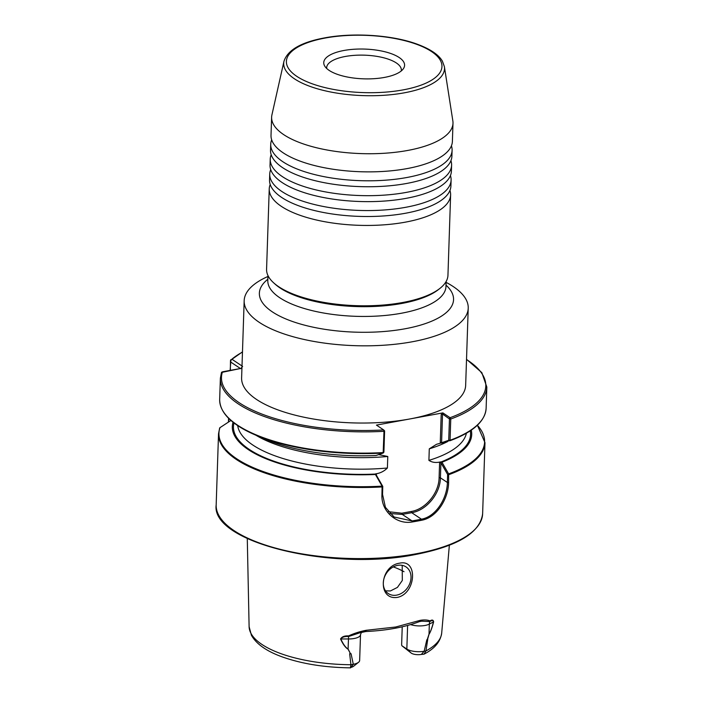 <?xml version="1.0" encoding="UTF-8"?>
<svg xmlns="http://www.w3.org/2000/svg" width="703" height="703" viewBox="0 0 703 703"><rect width="100%" height="100%" fill="white"/><g stroke="black" fill="none" stroke-linecap="round" stroke-linejoin="round"><path stroke-width="1.05" d="M450.438 175.565A90.74 33.401 -178.1 0 1 451.106 180.056A90.74 33.401 -178.1 0 1 405.772 207.288A90.74 33.401 -178.1 0 1 281.877 191.497A90.74 33.401 -178.1 0 1 269.732 174.036A90.74 33.401 -178.1 0 1 270.699 169.599M450.939 160.679A90.74 33.401 -178.1 0 1 451.598 165.17A90.74 33.401 -178.1 0 1 406.264 192.402A90.74 33.401 -178.1 0 1 282.378 176.62A90.74 33.401 -178.1 0 1 270.233 159.159A90.74 33.401 -178.1 0 1 271.191 154.722M449.946 190.443A90.74 33.401 -178.1 0 1 450.614 194.933A90.74 33.401 -178.1 0 1 405.279 222.166A90.74 33.401 -178.1 0 1 281.385 206.383A90.74 33.401 -178.1 0 1 269.24 188.914A90.74 33.401 -178.1 0 1 270.207 184.476M451.431 145.802A90.74 33.401 -178.1 0 1 452.099 150.293A90.74 33.401 -178.1 0 1 406.756 177.525A90.74 33.401 -178.1 0 1 282.87 161.743A90.74 33.401 -178.1 0 1 270.725 144.273A90.74 33.401 -178.1 0 1 271.683 139.835M270.233 159.159L270.031 165.108A90.74 33.401 1.9 0 0 273.792 175.152A90.74 33.401 1.9 0 0 282.175 182.569A90.74 33.401 1.9 0 0 406.062 198.36A90.74 33.401 1.9 0 0 446.985 180.899A90.74 33.401 1.9 0 0 451.405 171.128L451.598 165.17M270.725 144.273L270.523 150.231A90.74 33.401 1.9 0 0 274.284 160.275A90.74 33.401 1.9 0 0 282.668 167.692A90.74 33.401 1.9 0 0 406.562 183.474A90.74 33.401 1.9 0 0 447.477 166.022A90.74 33.401 1.9 0 0 451.897 156.242L452.099 150.293M269.732 174.036L269.539 179.986A90.74 33.401 1.9 0 0 273.3 190.038A90.74 33.401 1.9 0 0 281.683 197.455A90.74 33.401 1.9 0 0 405.569 213.237A90.74 33.401 1.9 0 0 446.493 195.786A90.74 33.401 1.9 0 0 450.913 186.005L451.106 180.056M283.968 61.284L271.92 114.888A90.74 33.401 1.9 0 0 271.622 117.208L271.015 135.345A90.74 33.401 1.9 0 0 274.776 145.398A90.74 33.401 1.9 0 0 283.16 152.815A90.74 33.401 1.9 0 0 407.055 168.597A90.74 33.401 1.9 0 0 447.969 151.145A90.74 33.401 1.9 0 0 452.389 141.365L452.996 123.227A90.74 33.401 1.9 0 0 452.846 120.89L444.384 66.6A80.45 29.614 -178.1 0 1 404.313 92.822A80.45 29.614 -178.1 0 1 321.078 89.808A80.45 29.614 -178.1 0 1 283.968 61.284C287.641 50.001 301.227 42.198 324.716 37.874C353.222 32.443 391.852 34.965 416.501 43.929C429.964 48.823 438.602 54.57 442.398 61.17L444.384 66.6M326.702 68.472A37.364 13.752 -178.1 0 1 326.667 67.681A37.364 13.752 -178.1 0 1 354.567 55.335A37.364 13.752 -178.1 0 1 396.351 62.962A37.364 13.752 -178.1 0 1 401.351 70.159A37.364 13.752 -178.1 0 1 401.264 70.95M399.181 57.514A40.44 14.886 -178.1 0 1 403.408 68.666A40.44 14.886 -178.1 0 1 369.831 78.868A40.44 14.886 -178.1 0 1 329.162 70.405A40.44 14.886 -178.1 0 1 324.707 66.056A40.44 14.886 -178.1 0 1 349.514 49.658A40.44 14.886 -178.1 0 1 399.181 57.514M375.604 473.875L376.421 474.367L376.07 474.683L382.766 486.388L382.546 494.411L385.429 507.329L394.084 517.013L412.055 520.923A132.665 48.832 1.9 0 0 416.809 520.088A132.665 48.832 1.9 0 0 421.457 519.192C436.062 516.591 447.126 498.357 447.389 482.478L447.609 474.455L440.913 462.741L440.412 477.829C440.271 493.655 426.51 510.369 411.703 512.689L402.301 514.42L389.875 513.506M267.94 276.472A112.085 41.257 1.9 0 0 244.169 300.708L241.612 377.924A112.085 41.257 1.9 0 0 297.026 415.64A112.085 41.257 1.9 0 0 409.656 418.997L442.855 412.881L450.087 417.705L450.755 419.014L450.052 440.271L442.626 443.25L441.185 442.969L436.519 444.305L429.287 448.839L428.909 460.377C432.099 462.477 435.948 462.987 440.465 461.915L441.967 462.231L448.628 473.884L448.619 482.513C448.321 498.875 436.879 517.513 421.774 520.22A133.306 49.069 -178.1 0 1 417.099 521.125A133.306 49.069 -178.1 0 1 412.318 521.951C396.668 524.913 381.035 511.336 381.931 494.789L382.098 486.133L375.428 474.481L375.595 473.857C380.103 473.268 384.04 471.318 387.397 468.013L387.784 456.484L378.803 454.648M399.594 563.182C379.4 566.003 377.177 600.626 397.494 597.365C416.185 593.411 418.136 558.815 399.594 563.182M396.668 595.125A16.011 12.803 -56.3 0 1 388.276 593.56A16.011 12.803 -56.3 0 1 384.207 577.84A16.011 12.803 -56.3 0 1 397.652 565.361A16.011 12.803 -56.3 0 1 406.044 566.917A16.011 12.803 -56.3 0 1 410.113 582.646A16.011 12.803 -56.3 0 1 396.668 595.125M385.508 590.854L390.42 590.959L397.423 587.4L402.318 580.467L402.204 565.353M244.169 300.708A112.085 41.257 1.9 0 0 299.592 338.424A112.085 41.257 1.9 0 0 412.213 341.781A112.085 41.257 1.9 0 0 468.224 308.142A112.085 41.257 1.9 0 0 446.115 282.378M269.24 188.914L266.578 269.267A90.74 33.401 1.9 0 0 273.546 282.729L274.978 284.03A89.132 32.813 1.9 0 0 401.764 303.468A89.132 32.813 1.9 0 0 438.593 289.46L440.104 288.256A90.74 33.401 1.9 0 0 447.952 275.286L450.614 194.933M273.546 282.729A90.74 33.401 1.9 0 0 402.608 302.518A90.74 33.401 1.9 0 0 440.104 288.256M271.622 117.208A90.74 33.401 1.9 0 0 316.482 147.744A90.74 33.401 1.9 0 0 407.652 150.46A90.74 33.401 1.9 0 0 452.996 123.227M402.23 626.795L401.633 644.809L401.861 645.723L406.835 649.036A12.707 4.675 1.9 0 0 424.173 651.25L426.826 639.774A12.707 4.675 1.9 0 0 427.231 639.642L428.997 634.203C430.438 632.006 431.95 627.876 433.531 621.812C433.092 620.362 431.888 620.266 429.893 621.549L421.677 621.18L419.225 621.689C404.7 627.208 386.922 630.486 365.894 631.522L359.804 632.805L348.591 636.514C344.734 636.312 342.133 637.103 340.779 638.886C343.178 644.212 345.63 647.612 348.134 649.089L350.507 653.764L348.073 649.185C345.498 647.709 342.985 644.3 340.542 638.974C341.93 636.681 344.602 635.661 348.556 635.907C354.374 633.271 360.261 631.399 366.237 630.283L395.684 627.014L420.078 620.371C424.067 619.668 427.406 619.844 430.087 620.907C432.09 619.554 433.276 619.87 433.637 621.839C432.037 627.911 430.5 632.059 429.023 634.282L427.529 639.519A96.97 35.695 1.9 0 0 427.74 639.396L425.948 650.925L424.014 654.177L421.343 654.431A7.364 2.715 -178.1 0 1 411.29 653.149L401.861 645.723M350.472 667.472L350.938 664.73L349.646 653.772A96.97 35.695 1.9 0 0 350.041 653.781M241.929 368.214L221.498 372.458M222.482 371.843A132.234 48.683 1.9 0 0 383.671 429.928L384.611 430.904L383.908 452.161L383.161 453.057A132.902 48.929 -178.1 0 1 255.084 434.858L264.521 438.909A119.756 44.087 1.9 0 0 376.017 455.509L383.161 453.057L383.987 431.299L383.671 429.928L376.448 425.104L409.656 418.997A112.085 41.257 1.9 0 0 465.658 385.358L468.224 308.142M242.509 352.089A132.234 48.683 1.9 0 0 231.867 359.207L242.614 366.377L240.707 368.706L230.619 361.983L231.05 360.279L230.531 360.288L242.517 351.843M383.284 452.565L383.908 452.161L383.284 452.565A133.306 49.069 1.9 0 1 219.67 399.471L220.373 378.214A133.306 49.069 -178.1 0 0 383.987 431.299L384.611 430.904M233.053 422.248A119.756 44.087 1.9 0 0 375.428 474.481M219.986 427.644L230.918 420.473L219.986 427.652A132.902 48.929 1.9 0 0 382.098 486.133L382.766 486.388M449.454 418.962L450.755 419.014A133.306 49.069 -178.1 0 0 486.828 387.054L486.125 408.311A133.306 49.069 1.9 0 1 450.052 440.271L449.744 440.799L448.725 440.28L449.454 418.962L442.53 414.005L441.581 442.732L448.725 440.28M441.967 462.231A119.756 44.087 1.9 0 0 471.265 430.148M247.28 538.533L249.108 626.645A96.364 35.475 1.9 0 0 350.938 664.73L353.31 664.291L351.052 653.728A12.707 4.675 -178.1 0 1 350.507 653.764M249.108 626.645L251.402 635.24C256.279 643.948 266.367 651.092 281.657 656.69C301.411 663.799 324.399 667.516 350.595 667.85L353.31 664.291A12.707 4.675 1.9 0 0 358.548 662.296A12.707 4.675 1.9 0 0 359.646 660.477L360.507 634.686A12.707 4.675 -178.1 0 1 348.477 638.957L348.073 649.185M358.548 662.296L353.512 666.312A7.364 2.715 -178.1 0 1 350.982 667.367M404.014 571.697A69.5 25.58 1.9 0 0 393.293 566.908M449.358 545.238L441.695 633.034A96.364 35.475 1.9 0 1 425.948 650.925L424.173 651.25L421.343 654.431M366.237 630.283L365.745 631.391L359.804 632.805M388.267 511.687L401.852 513.208L411.255 511.476C425.614 509.227 438.962 493.014 439.103 477.662L439.595 462.741L440.465 461.915M441.185 442.969L440.271 442.354L441.194 414.542L442.855 412.881M441.194 414.542L442.53 414.005M466.52 359.541A132.234 48.683 1.9 0 1 450.087 417.705L449.279 418.505M441.581 442.732L440.271 442.354M376.07 474.683L376.421 474.367L376.386 475.228M447.609 474.455L448.628 473.884A132.902 48.929 1.9 0 0 477.363 425.253M439.595 462.741L440.913 462.741M230.479 360.657L230.347 370.358M430.087 620.907L429.893 621.549A7.469 5.87 -118.3 0 0 429.331 624.079L429.023 634.282M410.614 624.607A12.707 4.675 -178.1 0 0 429.331 624.079L433.637 621.839M418.426 621.689L420.078 620.371M340.542 638.974L348.477 638.957A7.469 0.448 90.5 0 1 348.591 636.514L348.556 635.907M325.278 38.024A77.822 28.647 1.9 0 0 296.807 76.355A77.822 28.647 1.9 0 0 403.065 89.896A77.822 28.647 1.9 0 0 431.537 51.556A77.822 28.647 1.9 0 0 325.278 38.024M411.255 511.476L411.703 512.689L421.457 519.192L421.774 520.22M482.627 513.779C480.193 532.628 457.873 546.196 415.675 554.474C332.211 571.557 210.786 542.54 216.173 504.939A133.306 49.069 1.9 0 0 282.079 549.79A133.306 49.069 1.9 0 0 416.018 553.788A133.306 49.069 1.9 0 0 482.627 513.779L484.982 442.67A133.306 49.069 -178.1 0 1 448.874 474.648L447.653 474.613M267.852 279.24A97.137 35.756 1.9 0 0 291.411 321.104A97.137 35.756 1.9 0 0 405.007 328.784A97.137 35.756 1.9 0 0 446.018 285.154M267.755 280.919L267.808 280.567A89.132 32.813 1.9 0 0 311.877 310.559A89.132 32.813 1.9 0 0 401.439 313.23A89.132 32.813 1.9 0 0 445.974 286.481L446.141 281.472M382.81 486.546L382.195 486.924A133.306 49.069 -178.1 0 1 218.528 433.83L216.173 504.939M219.67 399.471C219.793 412.802 231.603 424.594 255.084 434.858A132.902 48.929 -178.1 0 1 223.009 411.106M233.994 422.978A118.622 43.665 1.9 0 0 375.56 474.05M255.83 435.175A114.624 42.198 1.9 0 0 387.784 456.484M237.711 425.631A114.624 42.198 1.9 0 0 387.397 468.013M429.287 448.839A114.624 42.198 1.9 0 0 447.785 441.484M428.909 460.377A114.624 42.198 1.9 0 0 466.388 433.215M440.878 462.029A118.622 43.665 1.9 0 0 470.272 430.816M482.021 419.7A132.902 48.929 -178.1 0 1 449.753 440.799C473.04 432.16 485.167 421.334 486.125 408.311M407.617 625.45L406.835 649.036L411.29 653.149M412.318 521.951L412.055 520.923L402.301 514.42L401.852 513.208M448.619 482.513L447.389 482.478L440.412 477.829L439.103 477.662M450.052 440.271L448.751 440.219M382.546 494.411L381.931 494.789M228.747 418.461L228.633 421.949M267.808 280.567L267.966 275.558M221.542 372.195L220.373 378.214M219.679 427.907L218.528 433.83M486.828 387.054L481.827 372.634L466.52 359.295M484.982 442.67L477.39 425.218M441.695 633.034C440.025 644.502 430.798 650.583 424.014 654.177M360.507 634.686L361.57 631.979M241.683 368.284L222.42 371.825M230.909 359.584L230.153 370.393M228.563 418.276L228.44 422.072"/></g></svg>
